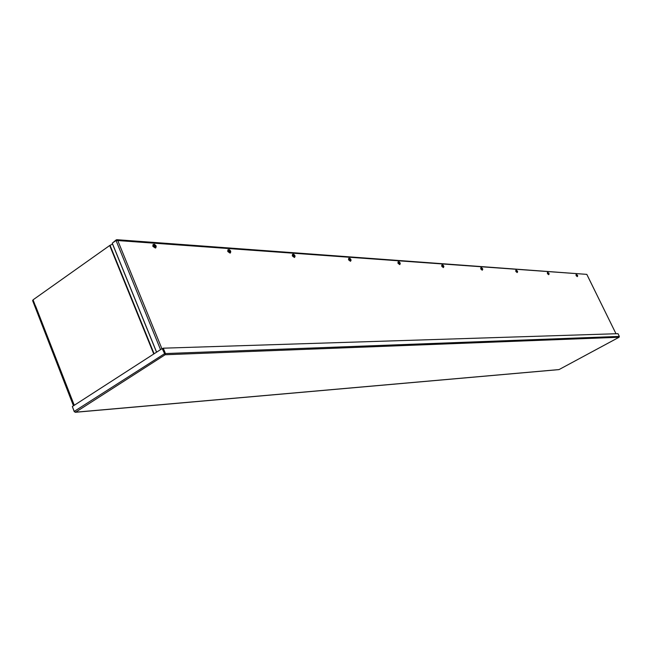 <?xml version="1.0" encoding="UTF-8"?>
<svg xmlns="http://www.w3.org/2000/svg" width="652" height="652" viewBox="0 0 652 652"><rect width="100%" height="100%" fill="white"/><g stroke="black" fill="none" stroke-linecap="round" stroke-linejoin="round"><path stroke-width="0.98" d="M35.192 305.609L33.187 300.205M33.097 300.205L32.6 300.556L73.456 405.805M164.85 354.028L165.143 354.745L165.315 353.221L163.261 348.184L618.006 333.677L619.351 336.416L619.131 337.198M619.351 336.416L164.752 353.588L162.698 348.551L163.261 348.184M559.074 369.554L558.666 369.602M72.437 406.767L74.255 411.697L75.599 412.194L74.238 411.404L72.339 406.522L162.177 348.567L165.143 354.745L75.599 412.194L559.049 369.57L619.033 337.255L165.143 354.745M74.238 411.404L164.744 353.588L162.69 348.551L162.177 348.567M112.657 242.87L116.276 239.83L117.653 240.278L161.916 348.738M156.61 352.161L112.258 243.155L116.146 240.441L586.824 274.37L116.838 239.7M116.48 240.335L116.276 239.83M155.543 248.029L152.821 246.285L153.049 244.573M155.983 247.124L155.665 247.972L153.041 246.13L153.155 244.484L153.978 244.435M155.983 245.649L153.497 245.796L155.551 247.524L155.086 247.85L153.709 246.961L153.041 245.339L154.206 244.28L155.983 245.641L153.986 245.217M153.937 245.502L154.027 244.524L153.505 245.022L154.043 245.511M154.255 246L155.885 246.114L155.233 246.953M154.108 245.918L155.331 246.994L155.885 246.114M156.056 246.057L156.072 247.035L153.709 246.961M154.76 244.443L154.206 244.28M153.497 245.796L153.913 245.511M154.084 245.926L154.174 246.643M155.551 247.524L156.244 246.733M153.505 245.022L153.041 245.339M230.132 253.106L227.744 251.476L227.923 249.863M230.523 252.332L230.254 253.049L227.964 251.33L228.021 249.773L228.713 249.765M230.539 250.873L228.363 251.02L229.39 249.749L230.539 250.873L228.803 250.295L228.86 250.816L230.295 250.914L228.803 250.295M228.363 251.02L230.221 252.617L229.781 252.919L228.567 252.104L227.923 250.596L228.933 249.61L228.371 250.303L228.876 250.751M229.08 251.207L230.466 251.305L230.058 252.137L230.466 251.305M230.612 251.256L230.669 252.161L229.781 252.104L228.933 251.142L230.058 252.137M230.221 252.617L230.784 251.859M229.015 251.802L228.567 252.104M228.371 250.303L227.923 250.596M294.451 257.475L292.332 255.943L292.455 254.427M294.794 256.815L294.557 257.426L292.536 255.812L292.552 254.345L293.767 254.329L294.818 255.38L293.302 254.769L293.359 255.331L294.606 255.421L293.294 254.85M294.492 255.763L292.895 255.527L294.598 257.01L294.174 257.287L293.09 256.529L292.479 255.128L293.367 254.207L292.903 254.859L293.302 255.274L293.294 254.427M293.571 255.698L294.761 255.78L294.402 256.538M294.9 255.739L294.981 256.586L293.522 256.26L293.539 255.641L294.476 256.57L294.761 255.78M294.598 257.01L295.063 256.383M293.522 256.26L293.09 256.529M292.903 254.859L292.479 255.128M350.474 261.281L348.575 259.846L348.657 258.412M350.784 260.71L350.58 261.232L348.771 259.716L348.747 258.331L349.26 258.355M350.499 259.667L349.097 259.447L350.662 260.833L350.254 261.093L349.285 260.392L348.698 259.08L349.073 258.469L349.839 258.322L350.809 259.309L349.472 258.689L349.529 259.268L350.613 259.341L349.464 258.762M349.097 259.447L349.448 258.42L349.553 259.219M349.733 259.61L350.768 259.683L350.499 260.401M349.635 259.553L350.572 260.425L350.768 259.683M350.898 259.643L351.004 260.433L349.285 260.392M349.619 259.561L349.692 260.132M350.662 260.833L351.053 260.311M349.105 258.82L348.698 259.08M399.717 264.614L397.997 263.269L398.046 261.908M399.994 264.125L399.815 264.573L398.185 263.147L398.127 261.835L398.576 261.868M399.717 263.09L398.478 262.895L399.929 264.199L398.657 263.783L398.413 261.974L399.122 261.827L400.018 262.756L398.82 262.137L398.885 262.723L399.847 262.789L398.82 262.21M398.845 262.674L398.788 261.925L398.91 262.674M399.081 263.049L399.994 263.115L399.79 263.791M400.108 263.074L400.23 263.824L399.048 263.538L399.057 263L399.855 263.815L399.994 263.115M399.929 264.199L400.263 263.726M443.327 267.573L441.771 266.301L441.787 265.014M443.319 266.13L442.219 265.951L443.433 267.54L441.95 266.187L442.26 264.981M443.857 266.725L442.692 266.049L443.507 266.815L443.751 266.114L443.833 266.815L443.189 267.401L442.39 266.782L442.105 265.079L442.773 264.932L443.613 265.812L442.537 265.209L442.594 265.788L443.45 265.845L442.529 265.274M442.569 265.739L442.488 265.038L442.626 265.739M442.789 266.097L443.588 266.146L443.441 266.79M482.236 270.205L480.801 268.999L480.793 267.785M482.211 268.836L481.225 268.673L482.333 270.181L480.972 268.901L481.225 267.752M481.698 268.763L482.439 269.496L482.627 268.828L482.121 270.042L480.866 268.355L481.437 267.63L482.496 268.534L481.518 267.948L481.575 268.518L482.341 268.575L481.51 268.005M481.225 268.673L481.469 267.809L481.608 268.477M481.771 268.811L482.48 268.86L482.374 269.472M482.741 269.431L481.388 269.463M481.681 268.763L481.746 269.243M517.15 272.569L515.83 271.428L515.797 270.27M517.362 272.234L515.993 271.33L516.197 270.246M517.117 271.273L516.221 271.118L517.403 272.21L516.384 271.86L516.058 270.327L517.386 270.987L516.49 270.466M516.221 271.118L516.449 270.295L516.596 270.93M516.751 271.248L517.378 271.289L517.313 271.876M517.476 271.256L517.623 271.892L516.726 271.664L516.718 271.199L517.37 271.892L517.378 271.289M548.666 274.704L547.436 273.62L547.395 272.512M548.862 274.402L547.598 273.522L547.753 272.495M548.625 273.465L547.81 273.318L548.919 274.362L547.965 274.027L547.623 272.569L548.886 273.196L548.055 272.691M547.81 273.318L548.014 272.536L548.161 273.139M548.308 273.441L548.837 274.044M548.968 273.449L549.123 274.036L548.299 273.84L548.894 274.06L548.878 273.481M577.248 276.635L576.107 275.6L576.042 274.549M577.428 276.358L576.254 275.519L576.376 274.533M577.199 275.454L576.458 275.315L577.509 276.309L576.604 276L576.254 274.598L577.444 275.193L576.686 274.704M576.759 275.152L576.637 274.573L576.759 275.152M576.938 275.437L577.436 276.008M577.533 275.437L577.688 276.016L576.922 275.812L577.485 276.024L577.444 275.47M35.518 305.853L74.271 405.283M35.241 305.486L33.048 299.838L109.699 245.511L112.617 244.052M160.531 349.627L116.023 240.482M586.824 274.37L615.993 333.742L586.8 274.378M153.766 353.995L109.699 245.511M112.568 244.084L156.553 352.194M110.033 245.315L154.108 353.775M559.066 369.562L619.082 337.247M75.233 412.3L558.854 369.627M35.192 305.731L73.929 405.503"/></g></svg>

